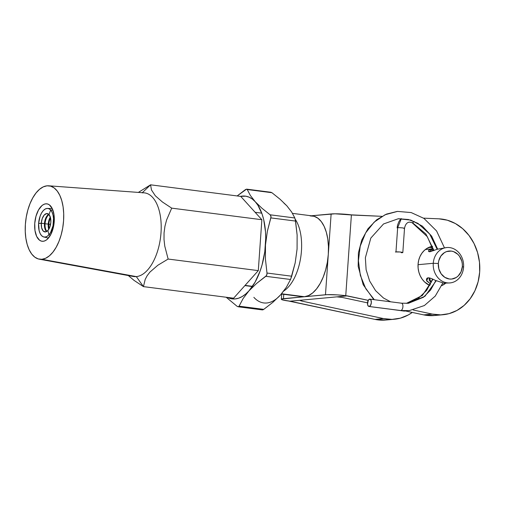 <?xml version="1.0" encoding="UTF-8"?>
<svg xmlns="http://www.w3.org/2000/svg" width="505" height="505" viewBox="0 0 505 505"><rect width="100%" height="100%" fill="white"/><g stroke="black" fill="none" stroke-linecap="round" stroke-linejoin="round"><path stroke-width="0.76" d="M445.606 283.28A20.352 17.404 -95.3 0 1 441.749 285.59L445.606 283.28M429.787 285.464A20.352 17.404 -95.3 0 1 418.071 264.203L418.127 268.187L418.847 272.1L420.21 275.799L422.155 279.139L424.617 281.992L429.787 285.464M301.731 301.062L301.845 300.103L301.775 301.075L383.604 318.598L375.007 319.4A48.101 41.139 84.7 0 0 385.757 320.044L394.348 319.248A48.101 41.139 -95.3 0 1 383.604 318.598L392.038 319.387L400.389 318.15L408.292 314.95L412.282 312.437A48.101 41.139 -95.3 0 1 394.348 319.248M429.78 284.795A48.101 41.139 -95.3 0 1 429.641 285.401L429.78 284.795M281.335 294.011L302.11 296.675A40.703 20.718 -82.7 0 0 304.471 296.713L281.544 293.771L304.471 296.713L325.473 294.768L328.3 254.362L327.347 262.278L325.618 269.973L323.187 277.138L320.151 283.501L316.616 288.822L312.721 292.894L308.624 295.558L304.471 296.713A40.703 20.718 -82.7 0 0 328.3 254.362A40.703 20.718 -82.7 0 0 312.481 215.938L292.502 213.375M252.487 286.335L245.089 285.382L252.487 286.335M368.947 306.478L400.534 310.531A3.699 1.881 -82.7 0 0 400.749 310.537L369.161 306.478A3.699 1.881 97.3 0 1 368.947 306.478A3.699 1.881 97.3 0 1 367.526 302.773A3.699 1.881 97.3 0 1 369.679 299.13L368.252 300.336L347.326 295.886L290.04 301.195L375.007 319.4L288.462 300.993A14.803 1.439 4 0 1 281.335 299.257A14.803 1.439 4 0 1 283.463 298.663L283.766 294.32L283.463 298.663L327.208 294.661L337.441 294.901L347.326 295.886L290.04 301.195L282.731 299.976L281.506 299.055L304.471 296.713L302.015 296.662M295.198 219.195A40.703 20.718 97.3 0 1 300.652 257.866A40.703 20.718 97.3 0 1 283.778 291A40.703 20.718 -82.7 0 0 300.652 257.866A40.703 20.718 -82.7 0 0 295.198 219.195M352.976 215.067L335.011 213.804L311.314 215.786L331.128 213.95L328.3 254.362L331.128 213.95A14.803 1.439 -176 0 1 351.398 214.865L381.837 216.329L352.976 215.067M310.12 215.9L314.167 216.298L317.942 218.229L321.313 221.626L324.147 226.36L326.331 232.237L327.783 239.042L328.446 246.516L328.3 254.362L325.473 294.768A14.803 1.439 4 0 1 345.748 295.684L351.398 214.865L345.748 295.684L368.233 300.361L367.558 304.376L368.448 306.27L369.161 306.478L400.749 310.537A3.699 1.881 -82.7 0 0 402.895 306.914A3.699 1.881 -82.7 0 0 401.5 303.196M425.873 249.129A48.101 41.139 -95.3 0 1 426.031 249.47L425.873 249.129M434.628 315.511L423.701 314.88L432.293 314.085L423.701 314.88A48.101 41.139 84.7 0 0 434.445 315.53L443.043 314.735A48.101 41.139 -95.3 0 1 432.293 314.085L413.229 310.001L432.293 314.085L440.732 314.874L449.078 313.637L456.987 310.436L464.12 305.399L470.18 298.745L474.915 290.747L478.121 281.746L479.668 272.113L479.485 262.259L477.585 252.601L474.043 243.543L469.012 235.463L462.7 228.696L455.377 223.538L447.354 220.205L438.952 218.829A48.101 41.139 -95.3 0 1 479.75 265.838A48.101 41.139 -95.3 0 1 443.043 314.735M300.544 300.223L300.115 300.544L300.544 300.223L300.115 300.544L301.775 301.075L383.604 318.598L375.007 319.4L385.934 320.031M423.575 218.154L438.952 218.829L423.575 218.154M432.646 246.282L426.965 248.397L424.156 250.568L421.782 253.352L419.933 256.641L418.677 260.302L418.071 264.203A20.352 17.404 -95.3 0 1 432.646 246.282M423.701 314.88L405.49 310.979L423.701 314.88M367.52 302.849L341.872 297.357L367.52 302.849M429.326 247.198A20.352 17.404 84.7 0 1 432.817 248.34L431.623 247.848M336.822 296.858L341.872 297.357L336.822 296.858M52.88 210.08L50.651 209.992L49.004 214.581L50.651 209.992A14.437 7.348 97.3 0 1 48.916 234.819L50.45 235.141L48.916 234.819L50.45 235.141L48.916 234.819L47.887 230.482L48.916 234.819L47.887 230.482L49.869 226.96L50.835 222.307L50.513 217.775L49.004 214.581A9.248 4.709 97.3 0 1 47.887 230.482L48.916 234.819A14.437 7.348 97.3 0 1 43.847 237.003A14.437 7.348 97.3 0 1 38.607 223.444L41.732 223.317L38.607 223.444A14.437 7.348 97.3 0 1 47.52 208.407A14.437 7.348 97.3 0 1 50.651 209.992L52.034 212.132L53.012 214.991L53.517 218.375L52.993 225.798L50.62 232.401L48.916 234.819L47.022 236.416L45.059 237.085L43.165 236.776L41.467 235.513L40.084 233.373L39.106 230.52L38.607 223.444L40.11 216.184L41.498 213.104L43.203 210.686L45.096 209.089L47.06 208.42L48.953 208.729L50.651 209.992L52.88 210.08M295.267 219.498L297.123 235.027L297.073 249.079L295.179 262.884L291.707 276.21L266.993 273.035L265.428 259.078L265.478 245.026L267.372 231.221L270.844 217.895L295.558 221.07L297.123 235.027L297.073 249.079A51.8 26.367 -82.7 0 0 297.073 249.072L297.073 249.079A51.8 26.367 -82.7 0 0 297.073 249.079L295.179 262.884L290.665 279.151M253.857 297.338A51.8 26.367 -82.7 0 0 280.591 294.857L272.883 302.312L263.774 309.357L239.061 306.182L243.145 298.493L249.003 290.804L256.641 283.406L265.813 276.304L290.526 279.48L286.404 287.225L280.591 294.857L272.883 302.312L263.774 309.357L239.061 306.182L243.145 298.493L249.003 290.804A51.8 26.367 97.3 0 1 227.509 297.42L231.694 298.815L235.153 298.935L238.669 298.171L242.192 296.536L245.657 294.068L256.641 283.406L266.495 275.604L267.044 273.577L265.428 259.078L265.478 245.026L267.372 231.221L271.027 216.834L270.427 215.086M239.061 306.182L238.303 306.794L237.154 306.358L226.171 297.243L237.154 306.358L238.461 306.762M245.31 189.71L237.167 195.94L246.528 189.16L271.93 192.708L280.111 199.279L286.815 205.781L291.675 212.043L294.825 217.977L270.112 214.802L261.937 208.23L255.227 201.722L250.366 195.467L247.216 189.533L271.93 192.708L280.111 199.279L286.815 205.781L291.675 212.043L294.825 217.977L270.112 214.802L261.937 208.23L255.227 201.722L250.366 195.467L247.216 189.533L246.528 189.16M261.868 309.533L262.556 309.906L263.774 309.357L263.023 309.78M290.526 279.48L291.707 276.21L266.993 273.035L266.836 274.928L265.813 276.304L290.526 279.48L286.404 287.225L280.578 294.87L283.76 290.855M283.892 203.098L286.815 205.781L289.466 209.253M240.487 196.369A51.8 26.367 97.3 0 1 255.227 201.722A51.8 26.367 97.3 0 1 265.478 245.026A51.8 26.367 97.3 0 1 249.003 290.804L255.107 282.118L260.1 271.071L262.07 264.891L264.784 251.761L265.725 238.335L265.504 231.795L263.698 219.643L262.145 214.227L257.878 205.194L255.227 201.722L252.298 199.039L249.142 197.184L245.802 196.192L240.487 196.369M246.901 189.205L245.676 189.47M270.112 214.802L270.951 216.115L270.844 217.895L295.558 221.07L294.825 217.977M271.93 192.708L270.781 192.272M238.303 306.794L262.354 309.906M446.786 247.545A17.763 15.188 -95.3 0 1 463.59 267.177A17.763 15.188 -95.3 0 1 450.069 282.914A17.763 15.188 -95.3 0 1 433.265 263.282A17.763 15.188 84.7 0 0 447.19 282.863A17.763 15.188 84.7 0 0 463.59 267.177L462.34 266.596A14.058 12.025 -95.3 0 1 449.362 279.012A14.058 12.025 -95.3 0 1 438.334 263.509L433.265 263.282A17.763 15.188 -95.3 0 1 446.786 247.545L437.38 249.224L429.97 251.736L437.305 249.249M431.194 282.598L429.502 277.939L429.199 278.476L429.263 280.382L431.207 282.573M430.576 283.924L426.832 281.096C426.094 279.208 426.523 278.11 428.126 277.8L426.643 280.628L430.582 283.917M433.265 249.836L431.03 251.522L433.271 249.874M433.265 263.282L418.039 264.696L433.265 263.282L438.334 263.509L438.87 268.969L441.155 273.83L444.842 277.359L449.362 279.012L451.723 279.044L456.192 277.516L458.136 276.014L461.052 271.816L462.34 266.596L462.296 263.844L461.797 261.135L459.512 256.269L457.814 254.299L453.635 251.66L451.312 251.092L446.641 251.566L444.476 252.588L440.897 256.016L438.75 260.814L438.334 263.509A14.058 12.025 -95.3 0 1 451.312 251.092A14.058 12.025 -95.3 0 1 462.34 266.596L463.59 267.177A17.763 15.188 84.7 0 0 449.658 247.595A17.763 15.188 84.7 0 0 433.265 263.282M428.126 277.8C429.654 277.8 432.002 278.634 435.177 280.307L443.882 283.166L450.069 282.914M428.998 250.007L432.981 248.877L428.998 251.641L429.97 251.736C428.373 251.73 428.051 251.155 428.998 250.007M395.44 252.033A3.699 0.36 4 0 1 395.97 251.888A3.699 0.36 4 0 1 400.137 252.014A3.699 0.36 4 0 1 402.826 252.55L404.511 228.374C405.294 224.428 406.967 222.339 409.523 222.118L412.528 222.737L414.315 221.493L412.528 222.737L425.873 233.966L433.978 250.486L425.873 233.966L412.528 222.737L409.523 222.118L412.017 222.642M404.511 228.374A3.699 0.36 -176 0 0 401.828 227.837A3.699 0.36 -176 0 0 397.662 227.711L395.97 251.888L397.662 227.711L401.342 218.64L397.662 227.711A3.699 0.36 4 0 1 401.589 227.812A3.699 0.36 4 0 1 404.486 228.323A3.699 0.36 4 0 1 403.981 228.519L403.981 228.519M435.828 280.603L430.62 290.009L423.468 297.249L408.444 303.284L424.894 296.321L436.213 280.774L424.894 296.321L408.242 303.303M437.652 249.135L431.68 236.189L422.369 226.114L410.773 220.073L398.205 218.772L410.773 220.073L422.369 226.114L431.68 236.189L437.652 249.135M406.373 303.385L422.395 295.444L432.968 279.278L422.395 295.444L406.373 303.385L418.09 298.625L426.681 290.362L432.57 279.095M404.764 311.055L389.273 309.085L404.764 311.055L407.087 310.764M374.312 299.705L365.79 288.715L360.33 275.332L358.417 260.725L360.235 246.156L365.639 232.906L374.173 222.118L385.113 214.732L397.523 211.399L385.113 214.732L374.173 222.118L365.639 232.906L360.235 246.156L358.417 260.725L360.33 275.332L365.79 288.715L374.312 299.705M442.834 282.996L435.278 296.056L424.396 305.531L409.208 310.644L400.749 310.537L409.675 310.594M397.164 227.906A3.699 0.36 4 0 1 397.662 227.711A3.699 0.36 -176 0 0 397.132 227.856L397.555 225.154L398.855 221.714L401.027 218.64M402.826 252.55A3.699 0.36 4 0 1 402.289 252.696L401.317 252.734M395.484 251.982L399.689 251.97L402.719 252.456L402.289 252.696M400.749 310.537A3.699 1.881 -82.7 0 0 402.902 306.895A3.699 1.881 -82.7 0 0 401.481 303.196L369.894 299.137A3.699 1.881 97.3 0 1 371.314 302.836A3.699 1.881 97.3 0 1 369.161 306.478L370.588 305.279L371.327 302.628L370.948 300.084L369.679 299.13A3.699 1.881 97.3 0 1 369.894 299.137M150.566 184.817L142.322 192.702L150.566 184.817L240.727 196.401L261.861 219.725L258.301 270.623L233.607 298.202L143.445 286.619L145.188 279.442L147.094 275.799L149.884 272.132L157.863 265.232L168.14 259.046L164.775 246.156L164.018 239.534L164.056 232.855L164.946 226.259L166.606 219.953L171.7 208.142L162.408 201.987L155.306 195.77L151.481 189.968L150.566 184.817L138.364 192.405L150.566 184.817L151.481 189.968L155.306 195.77L162.408 201.987L171.7 208.142L261.861 219.725L171.7 208.142L166.606 219.953L164.946 226.259L164.056 232.855L164.018 239.534L164.775 246.156L168.14 259.046L258.301 270.623L168.14 259.046L157.863 265.232L149.884 272.132L147.094 275.799L145.188 279.442L143.445 286.619L233.607 298.202L258.301 270.623L261.861 219.725L240.727 196.401L150.566 184.817M142.17 192.847A42.18 21.469 97.3 0 1 161.013 232.704A42.18 21.469 97.3 0 1 136.318 276.601L143.445 286.619L136.318 276.601A42.18 21.469 -82.7 0 0 160.868 234.503A42.18 21.469 -82.7 0 0 144.026 192.828L48.676 185.796A36.998 18.837 97.3 0 1 63.447 222.358A36.998 18.837 97.3 0 1 41.909 259.286L136.318 276.601L41.909 259.286A36.998 18.837 97.3 0 1 39.251 259.166A36.998 18.837 97.3 0 1 25.61 221.727A36.998 18.837 97.3 0 1 47.047 185.815A36.998 18.837 97.3 0 1 48.676 185.796M43.171 241.283A18.868 9.608 97.3 0 1 41.593 241.182A18.868 9.608 97.3 0 1 34.883 221.91A18.868 9.608 97.3 0 1 45.791 203.818L46.99 203.85L45.791 203.818A18.868 9.608 97.3 0 1 46.391 203.793A18.868 9.608 97.3 0 1 54.174 222.232A18.868 9.608 97.3 0 1 43.171 241.283L45.096 240.746L46.997 239.515L50.437 235.16L52.974 228.885L54.218 221.644L53.978 214.549L52.293 208.666L49.414 204.897L47.666 204.001L45.791 203.818L43.866 204.348L41.965 205.585L38.519 209.941L35.981 216.216L34.738 223.45L34.978 230.551L36.669 236.435L39.541 240.203L41.296 241.1L43.171 241.283M128.308 275.553L134.04 280.382L143.445 286.619L134.04 280.382L128.308 275.553M39.251 259.166L133.282 276.469A42.18 21.469 -82.7 0 0 136.318 276.601A42.18 21.469 97.3 0 1 130.385 275.509M41.909 259.286L38.235 258.926L34.801 257.165L31.733 254.078L29.164 249.779L27.175 244.433L25.856 238.24L25.25 231.454L25.383 224.321L26.254 217.118L27.819 210.13L30.029 203.616L32.793 197.827L36.006 192.992L39.548 189.287L43.272 186.869L47.047 185.815L50.721 186.175L54.161 187.936L57.223 191.023L59.798 195.321L61.78 200.668L63.106 206.854L63.706 213.647L63.573 220.78L62.708 227.982L61.137 234.97L58.927 241.485L56.162 247.273L52.949 252.109L49.414 255.814L45.684 258.232L41.909 259.286M44.446 223.601A9.248 4.709 97.3 0 1 48.745 214.322A9.248 4.709 -82.7 0 0 44.446 223.601L41.284 223.197A9.248 4.709 97.3 0 1 44.383 214.852A9.248 4.709 97.3 0 1 49.004 214.581L50.651 209.992L49.004 214.581L46.7 213.571L44.225 215.023L42.243 218.545L41.284 223.197L38.607 223.444L41.284 223.197L41.606 227.73L43.114 230.93L45.418 231.934L47.887 230.482A9.248 4.709 97.3 0 1 42.508 230.091A9.248 4.709 97.3 0 1 41.284 223.197L45.078 223.683A9.248 4.709 97.3 0 1 48.177 215.338A9.248 4.709 97.3 0 1 49.029 214.612A9.248 4.709 -82.7 0 0 45.078 223.683A9.248 4.709 -82.7 0 0 46.877 231.378A9.248 4.709 97.3 0 1 46.302 230.577A9.248 4.709 97.3 0 1 45.078 223.683L44.446 223.601A9.248 4.709 -82.7 0 0 46.529 231.587A9.248 4.709 97.3 0 1 44.446 223.601M46.271 223.923L48.234 224.087A9.248 4.709 97.3 0 1 50.323 217.068A9.248 4.709 -82.7 0 0 48.234 224.087L45.519 223.803M50.064 224.409L49.313 224.289M42.483 223.431L41.732 223.317M50.538 217.882A9.248 4.709 -82.7 0 0 48.865 224.169A9.248 4.709 97.3 0 1 50.538 217.882M50.55 224.466L48.865 224.169A9.248 4.709 -82.7 0 0 49.162 228.601A9.248 4.709 97.3 0 1 48.865 224.169L50.55 224.466M48.745 229.327A9.248 4.709 97.3 0 1 48.234 224.087A9.248 4.709 -82.7 0 0 48.745 229.327M252.336 286.556L244.893 285.596M261.767 213.154L255.139 212.302M281.335 299.25L281.702 294.055M246.73 189.16L271.008 192.279M428.619 284.902L430.159 284.757M425.343 249.533L431.977 248.914M408.444 303.284L401.418 303.189M398.205 218.772L383.529 223.961L370.822 238.07L365.367 257.765L366.112 269.702L369.616 280.963L375.575 290.646L383.465 298.007L390.63 301.801M397.523 211.399L411.177 212.567L423.941 218.4L436.591 230.968L444.419 247.766M412.061 222.667L427.318 236.675L433.492 250.676M398.521 218.741L408.431 219.505L417.925 223.349L429.73 234.099L437.166 249.3M400.598 310.537L409.208 310.644M397.183 211.437L386.426 214.114L376.68 219.763L367.968 228.752L361.744 240.077L358.405 252.917L358.171 266.35L363.196 284.713L373.814 299.642M388.856 309.035L404.246 311.099M52.23 208.533L47.52 208.407M48.436 238.07L43.847 237.003"/></g></svg>
